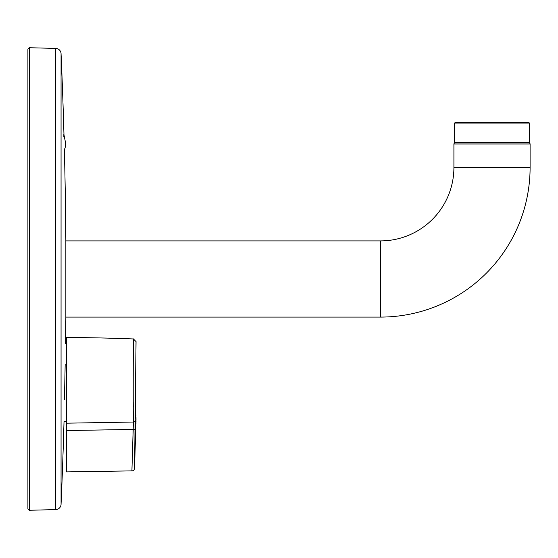<?xml version="1.0" encoding="UTF-8"?>
<svg xmlns="http://www.w3.org/2000/svg" width="558" height="558" viewBox="0 0 558 558"><rect width="100%" height="100%" fill="white"/><g stroke="black" fill="none" stroke-linecap="round" stroke-linejoin="round"><path stroke-width="0.84" d="M63.835 136.961L63.842 134.213L65.593 142.988C65.879 147.396 64.323 147.396 64.547 155.375L64.296 148.881M55.765 48.413L55.765 509.587A5.441 5.441 0 0 0 61.059 504.383L61.059 53.617A5.441 5.441 0 0 0 55.765 48.413L29.295 47.723L27.9 49.083L27.9 508.917L27.9 73.175M64.456 399.772L65.167 364.346M61.059 504.383A5148.01 5148.01 0 0 0 64.024 421.436L66.521 421.436M64.512 155.382A5148.01 5148.01 0 0 1 65.851 240.638L65.851 317.363A5148.01 5148.01 0 0 1 65.593 343.358L66.521 343.358M65.851 317.09L380.451 317.09A149.649 149.649 0 0 0 530.1 167.442L453.912 167.442A73.468 73.468 0 0 1 380.451 240.91L65.851 240.91M530.1 167.442L530.1 144.041A1.088 1.088 0 0 0 529.012 142.953L455 142.953A1.088 1.088 0 0 0 453.912 144.041L453.912 167.442M454.596 123.088L529.416 123.088L528.872 122.544L455.14 122.544L454.596 123.088L454.596 142.409L529.416 142.409L528.872 142.953M66.521 430.553L66.521 471.901L131.911 470.889L133.397 422.036L66.521 423.187L66.521 430.553L133.222 429.437L132.239 459.841M133.397 422.036L66.521 423.187L66.521 337.506A1904.656 1904.656 0 0 1 133.439 338.964C133.306 336.404 133.034 405.889 133.397 422.036A2.72 2.483 -0.6 0 0 136.012 419.602L134.548 468.295A2.72 2.72 0 0 1 131.911 470.889L132.016 467.074M133.264 359.624L133.257 360.691M133.209 373.316L133.202 376.008M133.202 389.345L133.216 394.36M133.25 402.22L133.278 407.298M133.306 411.651L133.362 418.57M133.222 429.437L135.866 429.486M135.901 427.888L135.964 424.931M135.985 423.675L135.992 423.02M135.999 422.364L136.012 420.788M136.012 419.602C135.643 404.522 135.922 339.187 136.054 341.622C135.922 339.159 135.643 404.445 136.012 419.602L135.985 416.868M135.971 415.626L135.936 411.978M135.915 408.958L135.859 400.358M135.845 398.126L135.831 394.408M135.831 394.087L135.81 383.695M135.81 379.161L135.831 370.658M135.845 366.948L135.922 354.755M135.95 351.261L135.999 346.399M55.765 509.587L29.295 510.277L29.295 47.723M380.451 317.09L380.451 240.91M530.1 144.041L453.912 144.041M63.982 135.008A5148.01 5148.01 0 0 0 61.059 53.617M29.295 510.277L27.9 508.917M454.596 142.409L455.14 142.953M529.416 123.088L529.416 142.409M134.548 468.295L136.054 341.622L133.439 338.964"/></g></svg>
